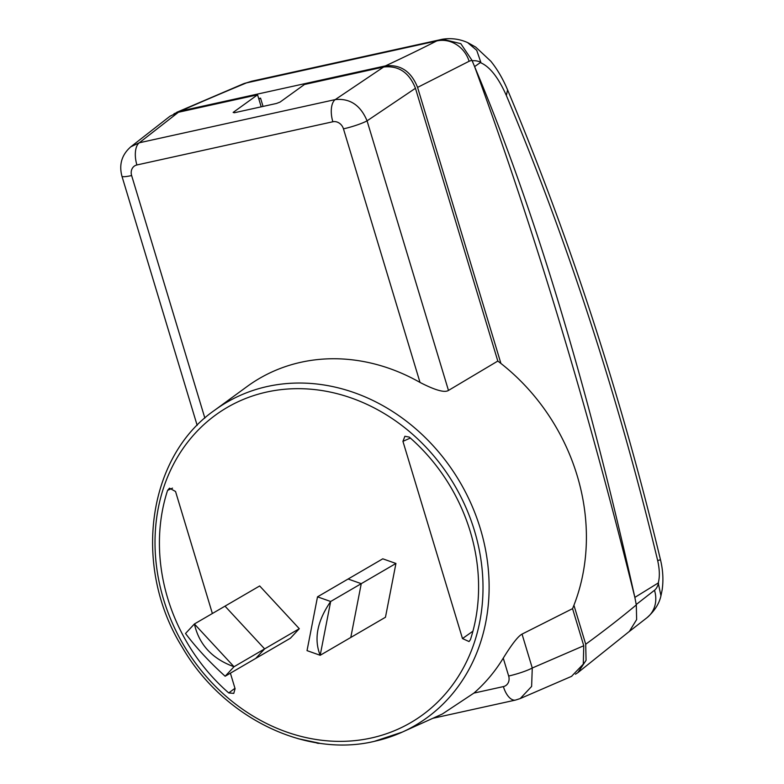 <?xml version="1.0" encoding="UTF-8"?>
<svg xmlns="http://www.w3.org/2000/svg" width="784" height="784" viewBox="0 0 784 784"><rect width="100%" height="100%" fill="white"/><g stroke="black" fill="none" stroke-linecap="round" stroke-linejoin="round"><path stroke-width="1.18" d="M173.999 113.758L180.702 111.014L385.424 65.885C400.516 64.239 411.228 71.413 417.578 87.396L469.116 61.27L471.939 60.241L474.604 66.601C534.365 208.564 587.784 385.493 634.854 597.398C588.069 407.896 534.649 230.966 474.604 66.601L480.827 62.259L476.711 50.313L467.627 42.591C459.689 39.024 451.319 37.897 442.519 39.22L460.806 43.649L471.939 60.241M575.476 674.191L577.896 672.623L586.069 660.334L585.707 644.242L573.927 605.248M500.927 363.472L417.578 87.396M258.691 98.549L260.543 98.137L263.052 106.428M469.116 61.27A28.263 25.833 -117 0 0 436.678 40.964L441.412 39.435M385.424 65.895A1719.969 154.33 164.7 0 0 436.678 40.964L246.48 82.888L251.527 81.262L442.617 39.2M480.661 62.74C489.843 66.689 498.408 77.606 506.356 95.491C567.832 241.864 618.272 396.89 657.678 560.58C659.687 569.684 659.863 577.151 658.237 582.973L634.854 597.398L636.304 604.905C621.055 617.655 604.18 630.767 585.707 644.242M658.237 582.973L660.941 595.752M577.896 672.623L629.366 631.404L636.637 619.595L636.304 604.905M258.867 99.117L260.543 98.137M204.859 418.088L131.634 175.547A9.31 8.026 59.8 0 1 136.906 164.963L332.857 121.765A9.31 8.026 59.8 0 1 343.461 128.85A18.659 2.519 163.2 0 0 367.069 120.844L415.451 88.278C409.179 72.471 398.576 65.386 383.621 67.022L335.248 99.588C349.938 98.127 360.542 105.213 367.069 120.844L448.468 390.432C444.724 392.931 435.247 390.265 420.018 382.435A191.198 164.895 -120.2 0 0 300.968 362.267A191.198 164.895 -120.2 0 0 247.136 386.492L214.718 410.189A187.033 161.298 59.8 0 1 267.383 386.483A187.033 161.298 59.8 0 1 268.902 386.159A187.033 161.298 59.8 0 1 475.212 513.716A187.033 161.298 59.8 0 1 402.28 732.099L402.28 732.099A187.033 161.298 59.8 0 1 374.507 741.301M212.376 613.509L175.538 491.48L169.511 488.167L167.58 490.392A177.468 153.056 -120.2 0 0 167.727 598.368A177.468 153.056 -120.2 0 0 228.732 692.929L233.769 693.389L235.082 688.685L230.398 673.182M472.928 631.198L462.482 638.558L469.048 641.557L470.429 639.646A177.468 153.056 -120.2 0 0 470.292 531.67A177.468 153.056 -120.2 0 0 409.287 437.109L404.897 436.267L402.937 441.353L410.346 438.04M462.482 638.558L402.937 441.353M299.302 628.699L264.62 648.897L255.741 658.403L290.423 638.205L299.302 628.699L259.68 585.952L225.008 606.15L264.62 648.897L255.741 658.403L225.145 676.239C209.426 661.99 196.216 647.731 185.524 633.482L194.403 623.976L234.024 666.733L225.145 676.239M385.463 617.253L395.94 563.461L382.778 558.816L348.106 579.013L361.257 583.668L350.791 637.461L320.186 655.287L307.034 650.632L317.51 596.84L348.106 579.013L361.257 583.668L350.791 637.461L385.463 617.253M448.468 390.432L497.811 361.061A197.548 170.373 -120.2 0 1 572.555 608.649L522.036 634.109C518.165 636.147 511.903 644.154 503.259 658.129A191.198 164.895 -120.2 0 1 473.908 693.095L442.343 714.008L402.28 732.099L374.282 741.37C305.084 757.893 222.744 717.331 182.241 647.241C132.261 567.097 147.059 457.033 214.718 410.189M261.199 106.83L257.564 94.815L178.419 112.259L170.02 116.199L130.791 146.814L139.297 142.786L335.248 99.588A18.659 9.104 -102.4 0 0 332.857 121.765M571.507 676.376L583.286 664.117L583.757 645.742L532.267 668.007L531.621 686.441L520.233 698.554L571.791 676.249M572.555 608.649L583.757 645.742M415.451 88.278L497.811 361.061M257.564 94.815L233.142 112.426L234.347 112.749L276.487 103.459L280.055 102.087L304.476 84.476L383.621 67.022M234.965 688.293L228.732 692.929M172.519 488.128L167.58 490.392M395.94 563.461L330.662 601.495L320.186 655.287C313.718 638.999 317.206 621.065 330.662 601.495L317.51 596.84M225.008 606.15L264.62 648.897L234.024 666.733C212.297 658.903 199.097 644.654 194.403 623.976L225.008 606.15M180.702 111.014A1719.969 154.33 164.7 0 1 246.48 82.888A28.263 22.981 67.4 0 0 243.079 83.927A28.263 22.981 67.4 0 1 243.079 83.927L251.537 81.262M472.125 60.809A65.052 28.939 -104.2 0 1 480.827 62.259M506.356 95.491L507.571 89.905M657.678 560.58L660.481 559.747C662.97 570.037 663.538 580.042 662.176 589.764L661.02 595.438M661 595.536C659.354 603.474 654.689 610.863 646.996 617.704L646.996 617.704A28.263 24.814 -127.9 0 0 654.493 590.274L636.216 604.513M658.58 583.031A27.734 12.181 -101.7 0 1 654.493 590.274M369.813 738.312A182.368 157.28 -120.2 0 0 371.234 738.009A182.368 157.28 59.8 0 0 474.712 531.542A182.368 157.28 59.8 0 0 268.206 391.726A182.368 157.28 -120.2 0 0 266.776 392.029A182.368 157.28 59.8 0 0 163.307 598.496A182.368 157.28 59.8 0 0 369.813 738.312M420.018 382.435L343.461 128.85M131.634 175.547A18.659 2.519 163.2 0 1 121.932 176.184L197.166 425.369M136.906 164.963A18.659 9.104 77.6 0 1 139.297 142.786L178.419 112.259M316.03 742.683A18.659 9.104 77.6 0 0 319.607 743.252L319.666 743.242M432.876 718.291L515.558 700.063A18.659 9.104 -102.4 0 1 503.387 686.598L473.908 693.095M503.387 686.598A9.31 8.026 59.8 0 0 508.659 676.014L503.259 658.129M508.659 676.014A18.659 2.519 -16.8 0 0 532.267 668.007L522.036 634.109M176.665 112.337L243.079 83.937M660.481 559.747C620.712 394.558 569.772 238.013 507.679 90.131C503.063 79.115 497.468 69.492 490.862 61.26L475.751 47.118L467.774 42.65M646.996 617.704L628.944 631.767M130.791 146.814C121.814 154.693 118.864 164.483 121.932 176.184M298.096 738.695L319.607 743.252M515.558 700.063L520.233 698.554"/></g></svg>
